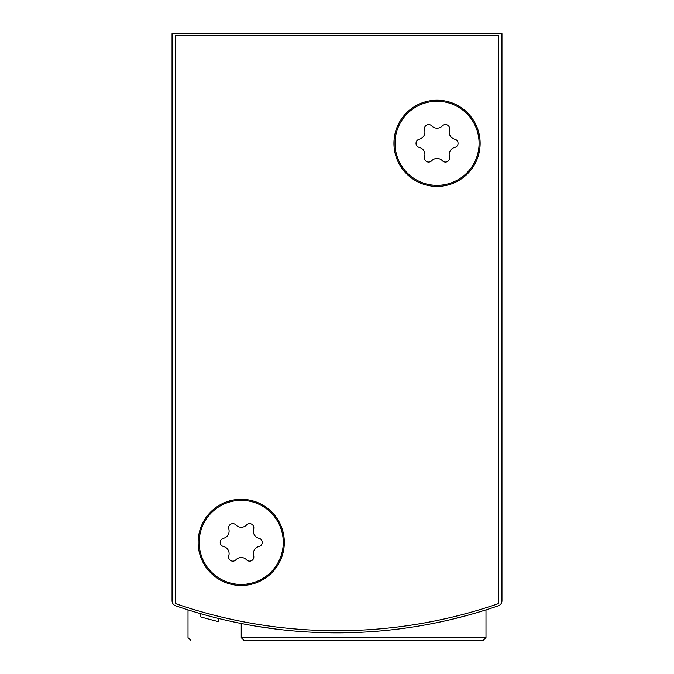 <?xml version="1.0" encoding="UTF-8"?>
<svg xmlns="http://www.w3.org/2000/svg" width="674" height="674" viewBox="0 0 674 674"><rect width="100%" height="100%" fill="white"/><g stroke="black" fill="none" stroke-linecap="round" stroke-linejoin="round"><path stroke-width="1.01" d="M172.047 533.875L172.047 600.77A5.325 5.325 0 0 0 175.636 605.8A494.859 494.859 0 0 0 498.364 605.8A5.325 5.325 0 0 0 501.953 600.77L501.953 533.875M501.953 600.77L501.953 33.7L172.047 33.7L172.047 600.77M241.225 637.638L485.988 637.638L483.325 640.3L243.878 640.3L241.225 637.638L241.225 623.492L250.618 625.253M256.659 626.289L277.25 629.23M450.257 619.718L468.186 615.143M476.619 612.742L485.988 609.886L476.67 612.733M277.309 629.238L256.246 626.213M250.652 625.261L241.418 623.534M207.12 615.505L197.381 612.75M218.393 618.429L218.393 621.622A494.859 494.859 0 0 1 200.195 616.761L200.195 613.567M200.212 616.761L203.017 617.561M204.441 617.957L205.949 618.378M483.325 640.3L452.262 640.3M190.675 640.3L188.012 637.638L188.012 609.886M176.681 604.03A2.132 2.132 0 0 1 175.24 602.017L175.24 35.832L498.76 35.832L498.76 602.017A2.132 2.132 0 0 1 497.319 604.03A494.859 494.859 0 0 1 176.681 604.03M284.318 542.393A43.102 43.102 0 0 1 219.673 579.716A43.102 43.102 0 0 1 219.673 505.07A43.102 43.102 0 0 1 284.318 542.393M480.132 143.318A43.102 43.102 0 0 1 415.487 180.64A43.102 43.102 0 0 1 415.487 105.987A43.102 43.102 0 0 1 480.132 143.318M437.038 101.277A42.032 42.032 0 0 1 473.443 164.33A42.032 42.032 0 0 1 400.634 164.33A42.032 42.032 0 0 1 437.038 101.277M419.253 139.223A7.355 7.355 0 0 0 424.603 129.956A4.204 4.204 0 0 1 431.689 125.87A7.355 7.355 0 0 0 442.388 125.87A4.204 4.204 0 0 1 449.474 129.956A7.355 7.355 0 0 0 454.824 139.223A4.204 4.204 0 0 1 454.824 147.404A7.355 7.355 0 0 0 449.474 156.671A4.204 4.204 0 0 1 442.388 160.757A7.355 7.355 0 0 0 431.689 160.757A4.204 4.204 0 0 1 424.603 156.671A7.355 7.355 0 0 0 419.253 147.404A4.204 4.204 0 0 1 419.253 139.223M241.225 500.352A42.032 42.032 0 0 1 277.629 563.413A42.032 42.032 0 0 1 204.82 563.413A42.032 42.032 0 0 1 241.225 500.352M223.439 538.299A7.355 7.355 0 0 0 228.789 529.039A4.204 4.204 0 0 1 235.875 524.945A7.355 7.355 0 0 0 246.574 524.945A4.204 4.204 0 0 1 253.651 529.039A7.355 7.355 0 0 0 259.01 538.299A4.204 4.204 0 0 1 259.01 546.479A7.355 7.355 0 0 0 253.651 555.747A4.204 4.204 0 0 1 246.574 559.841A7.355 7.355 0 0 0 235.875 559.841A4.204 4.204 0 0 1 228.789 555.747A7.355 7.355 0 0 0 223.439 546.479A4.204 4.204 0 0 1 223.439 538.299M485.988 637.638L485.988 609.886"/></g></svg>
